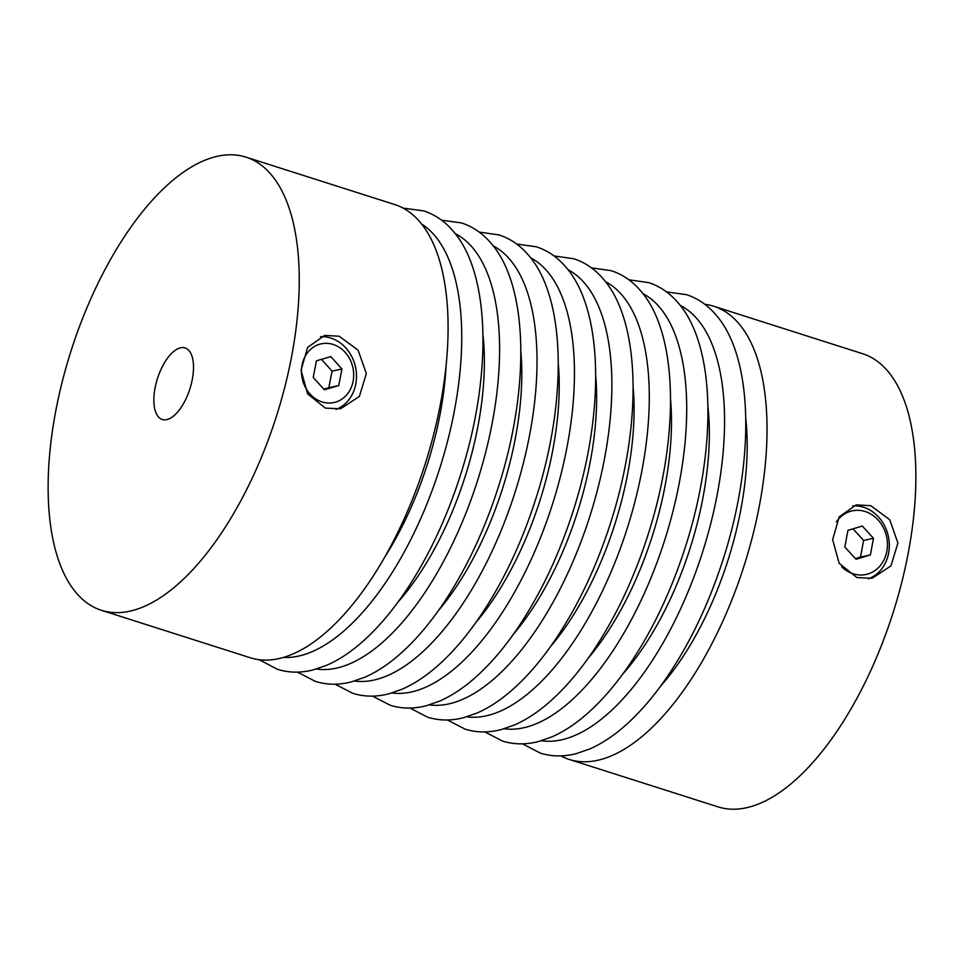 <?xml version="1.0" encoding="UTF-8"?>
<svg xmlns="http://www.w3.org/2000/svg" width="964" height="964" viewBox="0 0 964 964"><rect width="100%" height="100%" fill="white"/><g stroke="black" fill="none" stroke-linecap="round" stroke-linejoin="round"><path stroke-width="1.45" d="M325.35 408.097L307.6 393.878L301.057 370.176L307.624 347.389L324.663 335.4L339.256 336.243L358.126 350.209L366.332 373.55L359.379 396.445L340.521 408.808L325.35 408.097M320.47 336.689A37.548 32.39 -102.2 0 1 330.833 338.063A37.548 32.39 -102.2 0 1 356.403 373.164A37.548 32.39 -102.2 0 1 336.026 409.435M322.024 401.928A30.041 25.92 -102.2 0 1 302.069 365.055A30.041 25.92 -102.2 0 1 333.146 344.449A30.041 25.92 -102.2 0 1 353.101 381.322A30.041 25.92 -102.2 0 1 322.024 401.928M870.829 505.714L856.237 504.871L839.21 516.837L832.631 539.611L839.162 563.313L856.924 577.569L872.107 578.279L890.953 565.904L897.918 543.033L889.712 519.68L870.829 505.714M852.646 505.931A37.548 32.39 -102.2 0 1 863.636 507.269A37.548 32.39 -102.2 0 1 889.242 542.72A37.548 32.39 -102.2 0 1 868.251 578.858M836.378 521.91A32.547 28.077 -102.2 0 1 865.19 511.523A32.547 28.077 -102.2 0 1 886.808 551.468A32.547 28.077 -102.2 0 1 853.14 573.797A32.547 28.077 -102.2 0 1 841.584 566.736M158.385 416.834A37.548 17.015 -72.3 0 0 162.277 419.485A37.548 17.015 -72.3 0 0 188.221 393.625A37.548 17.015 -72.3 0 0 188.992 350.595A37.548 17.015 -72.3 0 0 185.088 347.932A37.548 17.015 -72.3 0 0 159.144 373.791A37.548 17.015 -72.3 0 0 158.385 416.834M704.829 304.299A237.831 107.763 107.7 0 1 713.709 306.239A237.831 107.763 107.7 0 1 738.388 323.085A237.831 107.763 107.7 0 1 733.532 595.656A237.831 107.763 107.7 0 1 569.23 759.439A237.831 107.763 107.7 0 1 560.867 755.884M713.709 306.239L862.551 353.692A237.831 107.763 107.7 0 1 887.229 370.538A237.831 107.763 107.7 0 1 882.373 643.096A237.831 107.763 107.7 0 1 718.072 806.88L569.23 759.439M270.607 173.954A237.831 107.763 107.7 0 1 265.751 446.525A237.831 107.763 107.7 0 1 101.449 610.308A237.831 107.763 107.7 0 1 76.771 593.463A237.831 107.763 107.7 0 1 81.627 320.904A237.831 107.763 107.7 0 1 245.928 157.12A237.831 107.763 107.7 0 1 270.607 173.954M245.928 157.12L394.77 204.561A237.831 107.763 107.7 0 1 419.448 221.407A237.831 107.763 107.7 0 1 414.592 493.978A237.831 107.763 107.7 0 1 250.291 657.761L101.449 610.308M873.492 538.322L862.274 526.031L847.946 530.369L844.826 546.998L856.044 559.277L870.384 554.939L873.492 538.322L863.599 540.455L852.995 528.838M855.43 558.614L860.478 557.084L863.599 540.455M860.478 557.084L870.384 554.939M338.726 385.576L341.955 368.983L330.821 356.608L316.457 360.801L313.216 377.394L324.35 389.781L338.726 385.576L328.82 387.709L332.062 371.128L341.955 368.983M323.82 389.179L328.82 387.709M332.062 371.128L321.458 359.343M680.198 305.395A229.071 103.799 107.7 0 1 696.972 318.747A229.071 103.799 107.7 0 1 695.225 573.532A229.071 103.799 107.7 0 1 541.419 740.738M642.892 293.598A229.071 103.799 107.7 0 1 659.123 306.685A229.071 103.799 107.7 0 1 657.605 560.843A229.071 103.799 107.7 0 1 504.16 728.76M605.464 281.669A229.071 103.799 107.7 0 1 621.708 294.755A229.071 103.799 107.7 0 1 620.177 548.914A229.071 103.799 107.7 0 1 466.733 716.818M568.037 269.739A229.071 103.799 107.7 0 1 584.28 282.813A229.071 103.799 107.7 0 1 582.762 536.984A229.071 103.799 107.7 0 1 429.317 704.889M530.622 257.81A229.071 103.799 107.7 0 1 546.853 270.884A229.071 103.799 107.7 0 1 545.335 525.055A229.071 103.799 107.7 0 1 391.89 692.959M493.194 245.88A229.071 103.799 107.7 0 1 509.438 258.954A229.071 103.799 107.7 0 1 507.908 513.125A229.071 103.799 107.7 0 1 354.463 681.03M455.237 233.674A229.071 103.799 107.7 0 1 472.011 247.025A229.071 103.799 107.7 0 1 470.263 501.81A229.071 103.799 107.7 0 1 316.445 669.016M421.605 224.01A229.071 103.799 107.7 0 1 434.162 234.963A229.071 103.799 107.7 0 1 434.198 484.808A229.071 103.799 107.7 0 1 283.428 657.436M745.799 418.894A200.283 90.749 107.7 0 1 660.593 686.139M707.95 406.832A200.283 90.749 107.7 0 1 622.744 674.077M670.57 399.47A200.283 90.749 107.7 0 1 588.004 658.436M633.143 387.54A200.283 90.749 107.7 0 1 550.589 646.507M595.716 375.611A200.283 90.749 107.7 0 1 513.161 634.577M558.301 363.681A200.283 90.749 107.7 0 1 475.734 622.648M520.873 351.752A200.283 90.749 107.7 0 1 438.319 610.718M482.988 335.111A200.283 90.749 107.7 0 1 397.783 602.355M446.151 364.705A200.283 90.749 107.7 0 1 384.877 556.903M522.44 743.834L540.334 753.113C551.83 756.692 563.88 756.848 576.472 753.571L589.811 748.944C601.644 743.738 613.393 736.014 625.034 725.747C639.807 712.697 653.917 696.297 667.389 676.535C690.381 642.494 709.022 603.259 723.301 558.831C755.077 460.165 753.764 357.054 715.445 314.312C707.227 304.829 697.575 298.286 686.476 294.671L666.522 291.887M484.784 731.905L502.485 741.051C513.981 744.63 526.031 744.786 538.623 741.509L551.962 736.87C563.795 731.676 575.544 723.94 587.184 713.673C601.958 700.635 616.068 684.235 629.54 664.473C652.532 630.42 671.173 591.185 685.452 546.769C717.228 448.091 715.915 344.992 677.596 302.238C669.378 292.755 659.725 286.212 648.627 282.609L628.914 279.813M447.356 719.975L465.058 729.109C476.553 732.7 488.603 732.857 501.208 729.579L514.535 724.94C526.38 719.746 538.117 712.01 549.769 701.744C564.53 688.706 578.653 672.306 592.113 652.544C615.116 618.49 633.746 579.256 648.025 534.839C679.801 436.162 678.487 333.05 640.168 290.309C631.95 280.825 622.298 274.282 611.212 270.679L591.486 267.884M409.941 708.046L427.63 717.18C439.138 720.771 451.176 720.927 463.78 717.65L477.108 713.011C488.953 707.817 500.702 700.081 512.342 689.814C527.115 676.776 541.226 660.376 554.686 640.614C577.689 606.561 596.33 567.326 610.598 522.91C642.386 424.232 641.072 321.12 602.753 278.379C594.535 268.896 584.871 262.353 573.785 258.75L554.059 255.954M372.514 696.116L390.215 705.25C401.711 708.841 413.761 708.998 426.353 705.72L439.692 701.081C451.526 695.888 463.274 688.151 474.927 677.885C489.688 664.847 503.811 648.447 517.27 628.685C540.262 594.631 558.903 555.397 573.182 510.98C604.958 412.303 603.645 309.191 565.326 266.45C557.108 256.966 547.456 250.423 536.37 246.82L516.644 244.025M335.086 684.187L352.788 693.321C364.284 696.912 376.334 697.056 388.938 693.791L402.265 689.152C414.11 683.958 425.847 676.222 437.499 665.955C452.273 652.917 466.383 636.517 479.843 616.755C502.847 582.702 521.476 543.467 535.755 499.051C567.543 400.373 566.23 297.261 527.911 254.52C519.68 245.037 510.028 238.494 498.942 234.891L479.216 232.095M297.478 672.113L315.373 681.391C326.868 684.982 338.918 685.127 351.511 681.849L364.85 677.222C376.683 672.029 388.432 664.292 400.072 654.026C414.845 640.988 428.956 624.588 442.428 604.826C465.419 570.772 484.061 531.538 498.328 487.121C530.116 388.444 528.802 285.332 490.483 242.591C482.265 233.107 472.601 226.564 461.515 222.949L441.56 220.166M259.171 659.701L277.524 669.329C289.019 672.908 301.069 673.065 313.662 669.787L327.001 665.148C338.834 659.954 350.583 652.23 362.223 641.964C376.996 628.914 391.107 612.514 404.579 592.752C427.57 558.71 446.212 519.476 460.479 475.047C492.267 376.382 490.953 273.27 452.634 230.529C444.416 221.045 434.764 214.502 423.666 210.887L403.133 208.116"/></g></svg>
